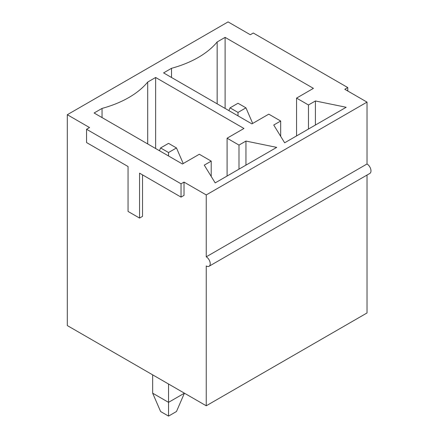 <?xml version="1.0" encoding="UTF-8"?>
<svg xmlns="http://www.w3.org/2000/svg" width="438" height="438" viewBox="0 0 438 438"><rect width="100%" height="100%" fill="white"/><g stroke="black" fill="none" stroke-linecap="round" stroke-linejoin="round"><path stroke-width="0.66" d="M238.009 112.429L245.948 107.847L238.009 103.258L230.065 107.847L238.009 112.429L238.009 115.867M252.693 123.428L245.948 107.847M228.877 110.595L230.065 107.847M168.537 384.011L168.537 402.347L184.414 393.182L176.476 411.517L168.537 416.1L160.598 411.517L152.659 393.182L152.659 374.846M168.537 152.534L176.476 147.951L168.537 143.368L160.598 147.951L168.537 152.534L168.537 155.972M183.226 163.538L176.476 147.951M159.41 150.699L160.598 147.951M152.659 393.182L168.537 402.347L168.537 416.1M86.565 129.27L181.042 183.818L181.042 197.111L139.558 173.163L139.558 218.08L128.049 211.434L128.049 166.517L86.565 142.564L86.565 129.27L89.544 127.551L67.315 114.718L67.315 325.571L206.249 405.785L206.249 265.981A5.612 3.241 60 0 0 209.057 266.26L369.825 173.443A5.612 3.241 -120 0 0 370.685 168.942A5.612 3.241 -120 0 0 367.017 163.993L206.249 256.816A5.612 3.241 60 0 1 209.917 261.76A5.612 3.241 60 0 1 209.057 266.26M347.767 91L347.767 87.562L344.788 89.281L367.017 102.114L206.249 194.932L206.249 256.816M206.249 194.932L184.02 182.099L184.02 195.392L181.042 197.111M142.536 174.882L142.536 216.361L139.558 218.08M251.899 123.888L163.577 72.894L171.515 68.312A95.61 55.199 0 0 0 217.166 41.955L225.105 37.372L313.427 88.361L296.559 98.101L308.467 104.978L315.415 100.97L346.179 107.272L284.651 142.793L273.734 125.033L280.681 121.019L268.773 114.148L251.899 123.888M347.767 87.562L253.29 33.014L250.312 34.733L228.083 21.9L67.315 114.718M367.017 102.114L367.017 163.993M367.017 175.063L367.017 312.967L206.249 405.785M245.948 141.074L276.712 147.376L215.184 182.903L204.267 165.142L211.215 161.129L199.301 154.253L182.432 163.993L94.11 112.999L102.049 108.416A95.61 55.199 0 0 0 147.699 82.059L155.638 77.477L243.961 128.471L227.092 138.211L239 145.088L245.948 141.074L245.948 165.142M181.042 183.818L184.02 182.099M155.638 148.526L155.638 77.477M147.699 143.938L147.699 82.059M102.049 117.587L102.049 108.416M211.215 176.443L211.215 161.129M227.092 176.027L227.092 138.211M239 169.15L239 145.088M315.415 125.033L315.415 100.97M280.681 136.333L280.681 121.019M171.515 77.477L171.515 68.312M217.166 103.833L217.166 41.955M225.105 108.416L225.105 37.372M296.559 135.917L296.559 98.101M308.467 129.046L308.467 104.978"/></g></svg>
